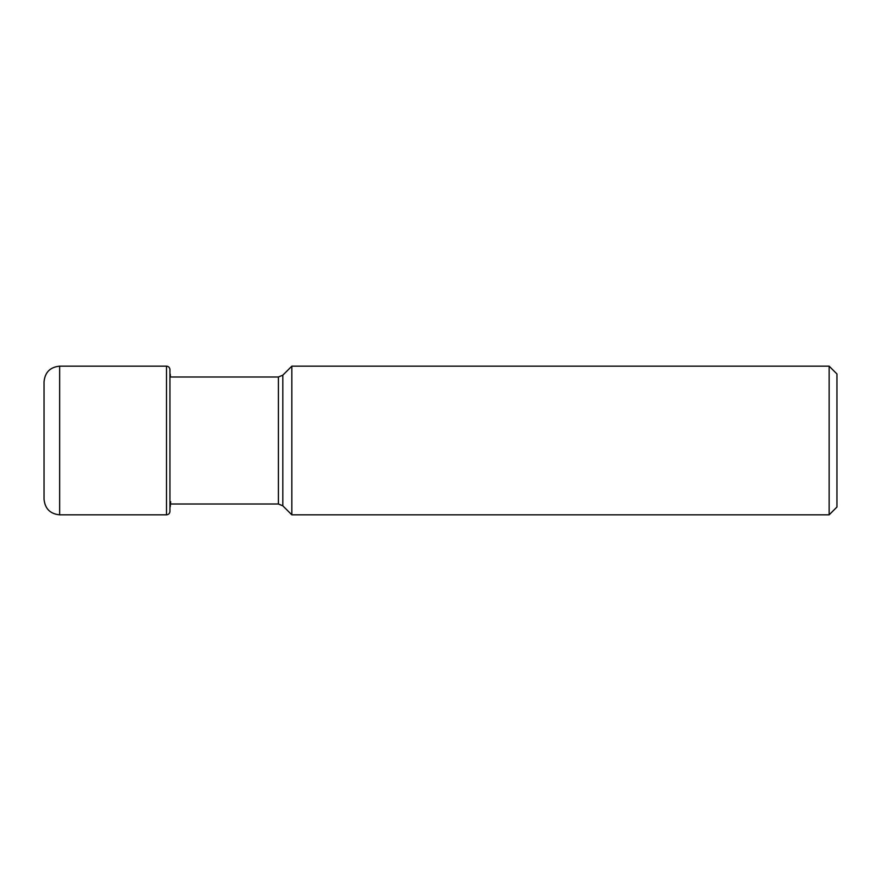 <?xml version="1.0" encoding="UTF-8"?>
<svg xmlns="http://www.w3.org/2000/svg" width="881" height="881" viewBox="0 0 881 881"><rect width="100%" height="100%" fill="white"/><g stroke="black" fill="none" stroke-linecap="round" stroke-linejoin="round"><path stroke-width="1.32" d="M44.05 440.5L44.05 381.77C44.975 372.289 50.173 367.091 59.655 366.166L59.655 514.834C50.173 513.909 44.975 508.711 44.05 499.23L44.05 440.5M829.142 366.166L836.95 373.973L836.95 507.027L829.142 514.834L291.831 514.834L291.831 366.166L829.142 366.166L829.142 514.834M59.655 366.166L166.498 366.166L166.498 514.834L59.655 514.834M169.934 369.403L169.934 511.597L169.934 369.403C169.626 367.399 168.48 366.32 166.498 366.166M282.823 505.826L282.823 375.174L278.407 377.002L278.407 503.998L282.823 505.826L291.831 514.834M170.22 374.161L170.44 377.002M170.694 501.741L170.22 506.839M169.934 511.597C169.659 513.557 168.513 514.636 166.498 514.834M278.407 503.998L170.22 503.998M278.407 377.002L170.22 377.002M282.823 375.174L291.831 366.166"/></g></svg>
